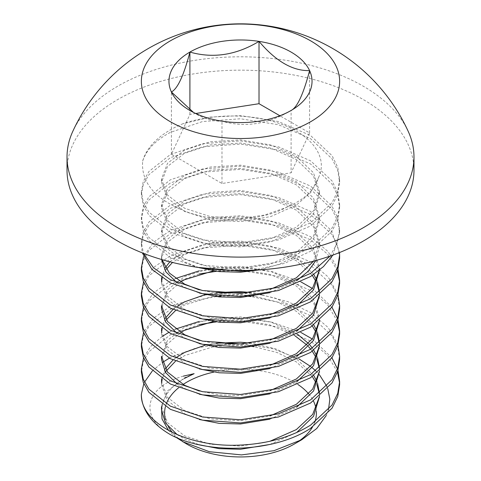<?xml version="1.0" encoding="UTF-8"?>
<svg xmlns="http://www.w3.org/2000/svg" width="481" height="481" viewBox="0 0 481 481"><rect width="100%" height="100%" fill="white"/><g stroke="black" fill="none" stroke-linecap="round" stroke-linejoin="round"><path stroke-width="0.36" stroke-dasharray="2.4 1.8" d="M193.488 112.416L189.911 110.486M196.693 114.4C205.634 119.246 214.063 121.507 221.981 121.176C244.817 127.85 267.851 124.284 291.089 110.486L291.089 172.811L309.602 132.912L279.888 115.759M413.979 170.316A173.479 100.156 0 0 0 363.167 99.495A173.479 100.156 0 0 0 174.116 77.784A173.479 100.156 0 0 0 67.021 170.316M408.159 131.247A173.479 100.156 0 0 0 363.167 86.141A173.479 100.156 0 0 0 117.833 86.141A173.479 100.156 0 0 0 72.841 131.247M186.832 444.113A75.896 43.819 180 0 1 184.74 442.857M178.463 438.377A75.896 43.819 180 0 1 172.408 432.485M168.59 427.14A75.896 43.819 180 0 1 165.512 419.895M165.464 406.553A75.896 43.819 180 0 1 166.312 403.896M178.547 387.824A75.896 43.819 180 0 1 183.063 384.493M175.968 437.307L168.603 430.501M194.12 373.665L184.632 377.717L167.508 390.933L161.49 406.806L162.476 403.415C165.32 393.668 172.703 385.311 184.632 378.337M213.895 372.096A75.896 43.819 180 0 1 297.998 384.529M308.76 393.975A75.896 43.819 180 0 1 313.486 401.112M316.017 408.766A75.896 43.819 180 0 1 316.33 411.273M314.676 422.414A75.896 43.819 180 0 1 312.422 427.122M297.739 441.907A75.896 43.819 180 0 1 294.168 444.113M169.342 358.183L172.144 356.698L196.603 347.841L225.03 343.813M241.835 343.837L272.3 348.521L298.869 358.826M310.66 366.486L312.163 367.694M315.843 370.983L319.39 374.717M326.87 386.387L327.735 388.564M328.475 409.83L326.256 415.512M142.653 161.141A99.128 57.233 180 0 1 170.406 129.846A99.128 57.233 180 0 1 182.552 123.882L210.239 117.105L240.5 115.614L278.433 121.549L310.594 135.54L332.082 155.682L337.758 167.34L339.628 179.16L339.628 182.329L337.758 170.502L332.082 158.844L310.594 138.696L278.433 124.711L240.5 118.777L202.567 121.549L170.406 132.377C155.61 140.187 146.356 149.771 142.653 161.141C140.909 183.297 156.163 200.409 188.402 212.47C218.614 222.865 260.401 221.38 286.688 207.323C304.13 199.825 314.73 189.929 318.488 177.627C328.228 157.816 312.319 135.552 282.491 124.633C253.078 113.167 212.716 113.306 182.552 123.882M330.044 256.096L337.247 243.091L339.628 229.756L337.758 217.929L332.082 206.271L310.594 186.123L278.433 172.138L240.5 166.198L202.567 168.975L170.406 179.798L148.918 196.789L143.242 206.818L141.372 217.105L143.242 227.399L148.918 237.428L170.406 254.413L202.567 265.241L240.5 268.013L278.433 262.079L310.594 248.094L332.082 227.946L337.758 216.288L339.628 204.461L337.758 192.634L332.082 180.976L310.594 160.828L278.433 146.843L240.5 140.909L202.567 143.681L170.406 154.509L148.918 171.495L143.242 181.523L141.372 191.817L143.242 202.104L148.918 212.133L170.406 229.124L202.567 239.947L240.5 242.725L278.433 236.784L310.594 222.799L332.082 202.651L337.758 190.993L339.628 179.16M253.234 270.202L284.409 263.402L310.594 251.256L332.082 231.102L337.758 219.45L339.628 207.624L337.758 195.797L332.082 184.139L310.594 163.991L278.433 150.006L240.5 144.066L202.567 146.843L170.406 157.672L148.918 174.657L143.242 184.686L141.372 194.973L143.242 205.267L148.918 215.296L170.406 232.281L202.567 243.109L240.5 245.887L278.433 239.947L310.594 225.962L332.082 205.814L337.758 194.156L339.628 182.329M332.942 255.068L339.628 232.918L337.758 221.092L332.082 209.433L310.594 189.286L278.433 175.3L240.5 169.36L202.567 172.138L170.406 182.96L148.918 199.952L143.242 209.981L141.372 220.268L143.242 230.561L148.918 240.59L170.406 257.575L197.739 267.382M339.544 252.543L331.259 230.357L310.594 211.418L278.433 197.432L240.5 191.492L202.567 194.27L170.406 205.092L148.918 222.078L143.242 232.113L141.372 242.4L143.488 253.343M339.628 258.207L337.758 246.386L332.082 234.728L310.594 214.58L278.433 200.589L240.5 194.655L202.567 197.432L170.406 208.255L148.918 225.24L143.242 235.269L141.372 245.563L142.31 252.88M337.993 269.276L328.162 251.659L310.594 236.712L278.433 222.721L240.5 216.787L202.567 219.564L170.406 230.387L153.487 242.298L143.536 256.632M337.488 270.857L327.543 254.1L310.594 239.875L278.433 225.884L240.5 219.949L202.567 222.721L170.406 233.55L148.918 250.535L143.242 260.564L141.372 270.857M337.993 294.57L328.162 276.954L310.594 262.007L278.433 248.016L240.5 242.081L202.567 244.853L170.406 255.682L153.487 267.592L143.536 281.92M339.628 308.796L337.758 296.969L332.082 285.311L310.594 265.163L278.433 251.178L240.5 245.244L202.567 248.016L170.406 258.844L148.918 275.829L143.242 285.858L141.372 296.152M175.481 278.511L170.406 280.976L153.487 292.887L143.536 307.215M199.2 274.002L170.406 284.139L148.918 301.124L143.242 311.153L141.372 321.44M206.181 294.787L170.406 306.271L153.487 318.182L143.536 332.509M216.414 296.567L191.444 301.232L170.406 309.427L148.918 326.419L143.242 336.447L141.372 346.735M175.481 329.1L168.639 332.509M162.187 336.453L150.613 346.494L143.536 357.804M199.2 324.591L170.406 334.722L148.918 351.707L143.242 361.742L141.372 372.029M339.628 283.501L339.598 281.92M337.993 319.865L337.488 318.284M331.932 307.215L312.331 288.42M300.992 281.92L272.288 271.705L240.5 267.376L199.2 270.845M339.628 334.091L339.598 332.509M337.488 321.446L327.543 304.683L310.594 290.458L278.433 276.473L240.5 270.532L216.414 271.278M337.993 345.154L328.162 327.537L310.594 312.59L288.143 301.737L261.448 294.799M260.017 294.57L246.266 292.989M221.206 292.989L207.509 294.57M339.628 359.385L337.758 347.559L332.082 335.9L310.594 315.752L283.405 303.277L251.052 296.567M246.266 296.152L240.5 295.827L221.206 296.152M337.993 370.448L337.488 368.867M331.932 357.804L312.331 339.009M300.992 332.509L272.288 322.288L240.5 317.959L199.2 321.428M339.628 384.68L339.598 383.098M337.488 372.029L327.543 355.273L310.594 341.047L278.433 327.062L240.5 321.122L216.414 321.861M183.363 376.136C143.645 387.187 139.364 417.875 170.406 434.632M143.795 383.73L144.504 382.136M152.327 370.971L162.386 362.47M161.49 406.806L167.508 422.685L184.632 435.9L210.263 444.21L240.5 446.097L269.883 441.293M319.408 396.657L319.498 393.422M317.52 383.098L316.901 381.517M313.798 375.601L296.368 358.748L275.679 348.857L251.052 343.157M216.414 343.157L205.207 345.154M175.812 357.804L172.974 360.041M165.242 368.867L161.658 378.794M161.55 383.098L161.49 384.68L161.49 381.517L167.508 397.39L184.632 410.606L210.263 418.915L240.5 420.809L269.883 416.005M319.408 371.362L319.498 368.127M317.52 357.804L316.901 356.223M313.798 350.306L312.331 348.142M309.992 345.154L308.592 343.572M297.474 334.181L270.737 321.981L240.5 316.931L210.263 318.819L184.632 327.128L167.508 340.344L161.49 356.223M199.2 391.011L219.216 394.913L240.5 395.514L269.883 390.71M319.408 346.067L319.498 342.833M317.52 332.509L316.901 330.928M313.798 325.012L296.368 308.159L275.679 298.274L251.052 292.568M216.414 292.568L205.207 294.57M178.078 305.633L172.974 309.457M165.242 318.284L161.658 328.204M161.55 332.509L161.49 334.091L161.49 330.928L167.508 346.801L184.632 360.022L210.263 368.326L240.5 370.22L269.883 365.416M319.408 320.779L319.51 318.284L313.492 299.242L296.368 282.864L270.737 271.398L240.5 266.342L210.263 268.236L184.632 276.539L167.508 289.76L161.49 305.633M199.2 340.428L219.216 344.33L240.5 344.925L269.883 340.121M319.408 295.484L319.498 292.244M317.52 281.92L316.901 280.339M313.798 274.429L296.368 257.569L270.737 246.104L240.5 241.047L210.263 242.941L184.632 251.25L169.859 261.79M165.242 267.695L161.658 277.621M161.55 281.92L161.49 283.501L161.49 280.339L167.508 296.218L184.632 309.433L210.263 317.743L240.5 319.631L269.883 314.827M319.408 270.19L319.51 267.695L313.492 248.659L296.368 232.281L270.737 220.809L240.5 215.759L210.263 217.646L184.632 225.956L167.508 239.171L161.49 255.05L161.965 259.62M199.2 289.839L219.216 293.741L240.5 294.342L269.883 289.538M313.702 261.117L319.51 242.4L313.492 223.364L296.368 206.986L270.737 195.514L240.5 190.464L210.263 192.352L184.632 200.661L167.508 213.877L161.49 229.756L167.508 245.629L184.632 258.85L210.263 267.153L240.5 269.047L270.737 263.991L296.368 252.525L313.492 236.147L319.51 217.105L313.492 198.07L296.368 181.692L270.737 170.22L240.5 165.169L210.263 167.063L184.632 175.367L167.508 188.588L161.49 204.461L167.508 220.334L184.632 233.556L210.263 241.859L240.5 243.753L270.737 238.702L296.368 227.23L313.492 210.852L319.51 191.817L313.492 172.775L296.368 156.397L270.737 144.931L240.5 139.875L210.263 141.769L184.632 150.072L167.508 163.293L161.49 179.166L167.508 195.045L184.632 208.261L210.263 216.57L240.5 218.458L264.616 215.043L286.688 207.323M162.476 403.415L162.187 404.449M177.255 434.71L184.632 439.063L199.2 444.763M269.883 444.456L296.615 432.581M319.51 397.324L319.282 393.596M316.901 384.68L316.197 383.098M312.331 376.593L296.368 361.904L277.044 352.501L254.034 346.735M251.052 346.32L240.5 345.388L216.414 346.32M213.468 346.735L184.632 355.585L175.481 361.213M165.242 372.029L162.187 379.154M161.49 384.68L167.508 400.553L184.632 413.768L199.2 419.468M269.883 419.167L296.615 407.287M319.51 372.029L319.282 368.302M316.901 359.385L316.197 357.804M312.331 351.304L310.714 349.188M308.592 346.735L307.07 345.154M294.54 335.467L269.516 324.789L240.5 320.093L213.468 321.446M180.603 332.509L166.39 344.991L161.49 359.385M177.255 384.121L184.632 388.474L199.2 394.173M269.883 393.873L296.615 381.992M319.51 346.735L319.282 343.013M316.901 334.091L316.197 332.509M312.331 326.01L296.368 311.321L277.044 301.918L254.034 296.152M251.052 295.731L240.5 294.799L216.414 295.731M213.468 296.152L184.632 304.996L175.481 310.624M166.276 319.865L162.187 328.565M161.49 334.091L167.508 349.964L184.632 363.185L199.2 368.885M269.883 368.578L296.615 356.698M319.51 321.446L313.492 302.405L296.368 286.027L270.737 274.561L240.5 269.504L213.468 270.857M180.603 281.92L166.39 294.408L161.49 308.796M177.255 333.531L184.632 337.89L199.2 343.59M269.883 343.284L296.615 331.403M319.51 296.152L319.282 292.424M316.901 283.501L316.197 281.92M312.331 275.421L296.368 260.732L270.737 249.266L240.5 244.21L210.263 246.104L184.632 254.413L172.487 262.452M166.276 269.276L162.187 277.982M161.49 283.501L167.508 299.38L184.632 312.596L199.2 318.296M269.883 317.989L296.615 306.114M319.51 270.857L313.492 251.822L296.368 235.437L270.737 223.972L240.5 218.915L210.263 220.809L184.632 229.118L167.508 242.334L161.49 258.207L161.526 259.493M177.255 282.948L184.632 287.301L199.2 293.001M269.883 292.695L296.615 280.82M315.837 260.534L319.51 245.563L313.492 226.527L296.368 210.149L270.737 198.677L240.5 193.627L210.263 195.514L184.632 203.824L167.508 217.039L161.49 232.918L167.508 248.791L184.632 262.007L199.2 267.707M259.782 269.847L279.635 264.123L296.368 255.688L313.492 239.31L319.51 220.268L313.492 201.232L296.368 184.854L270.737 173.382L240.5 168.332L210.263 170.22L184.632 178.529L167.508 191.745L161.49 207.624L167.508 223.497L184.632 236.718L210.263 245.021L240.5 246.915L270.737 241.859L296.368 230.393L313.492 214.015L319.51 194.973L313.492 175.938L296.368 159.56L270.737 148.088L240.5 143.037L210.263 144.931L184.632 153.235L167.508 166.456L161.49 182.329L167.508 198.202L184.632 211.424L210.263 219.727L240.5 221.621L270.737 216.57L296.368 205.098L310.756 192.472L318.488 177.627M195.731 113.498L189.911 114.4L171.398 154.293L221.981 183.501L291.089 172.811M171.398 154.293L171.398 91.973M221.981 183.501L221.981 121.176M309.602 132.912L309.602 70.593M189.911 114.4L189.911 109.884M141.372 191.817L141.372 194.973M141.372 217.105L141.372 220.268M141.372 242.4L141.372 245.563M339.628 204.461L339.628 207.624M339.628 229.756L339.628 232.918M319.51 394.161L319.51 396.572M319.51 368.867L319.51 371.278M319.51 343.572L319.51 345.989M319.51 318.284L319.51 320.695M319.51 292.989L319.51 295.4M319.51 267.695L319.51 270.106M161.49 255.05L161.49 258.207M319.51 242.4L319.51 245.563M161.49 229.756L161.49 232.918M319.51 217.105L319.51 220.268M161.49 204.461L161.49 207.624M319.51 191.817L319.51 194.973M161.49 179.166L161.49 182.329"/><path stroke-width="0.72" d="M189.911 110.486A71.543 41.306 0 0 0 221.981 121.176A71.543 41.306 0 0 0 291.089 110.486A71.543 41.306 0 0 0 309.602 70.593A71.543 41.306 0 0 0 259.018 41.384A71.543 41.306 0 0 0 189.911 52.074A71.543 41.306 0 0 0 171.398 91.973A71.543 41.306 0 0 0 189.911 110.486M67.021 156.962L67.021 170.316A173.479 100.156 0 0 0 117.833 241.137A173.479 100.156 0 0 0 306.884 262.848A173.479 100.156 0 0 0 413.979 170.316L413.979 156.962A173.479 100.156 0 0 0 408.159 131.247A184.56 184.56 0 0 0 72.841 131.247A173.479 100.156 0 0 0 67.021 156.962A173.479 100.156 0 0 0 117.833 227.784A173.479 100.156 0 0 0 363.167 227.784A173.479 100.156 0 0 0 413.979 156.962M170.406 40.813A99.128 57.233 0 0 0 170.406 121.753A99.128 57.233 0 0 0 310.594 121.753A99.128 57.233 0 0 0 310.594 40.813A99.128 57.233 0 0 0 170.406 40.813M326.256 415.512L316.738 428.517L301.918 439.64L294.168 444.113A75.896 43.819 180 0 1 186.832 444.113L175.968 437.307M184.74 442.857A75.896 43.819 180 0 1 178.463 438.377M172.408 432.485A75.896 43.819 180 0 1 168.59 427.14M165.512 419.895A75.896 43.819 180 0 1 165.464 406.553M166.312 403.896A75.896 43.819 180 0 1 178.547 387.824M183.063 384.493A75.896 43.819 180 0 1 186.832 382.148A75.896 43.819 180 0 1 213.895 372.096M301.918 439.64L273.978 450.685L241.504 454.906L209.355 451.707L182.558 441.648M168.603 430.501L162.019 418.963L161.49 406.794L161.49 409.968L165.488 423.015L177.255 434.71M297.998 384.529A75.896 43.819 180 0 1 308.76 393.975M313.486 401.112A75.896 43.819 180 0 1 316.017 408.766M316.33 411.273A75.896 43.819 180 0 1 314.676 422.414M312.422 427.122A75.896 43.819 180 0 1 297.739 441.907M184.632 378.337L194.12 373.665L183.363 376.136M225.03 343.813L241.835 343.837M298.869 358.826L310.66 366.486M312.163 367.694L315.843 370.983M319.39 374.717L326.87 386.387M327.735 388.564L329.84 399.2L328.475 409.83M197.739 267.382L240.5 271.176L253.234 270.202M143.488 253.343L153.427 267.743L170.406 279.708L202.567 290.536L240.5 293.308L278.433 287.373L310.594 273.382L330.044 256.096M142.31 252.88L151.828 269.276L170.406 282.87L202.567 293.699L240.5 296.47L278.433 290.536L310.594 276.545L323.448 266.6L332.942 255.068M143.536 256.632L141.372 267.695L143.242 277.988L148.918 288.017L170.406 305.002L202.567 315.825L240.5 318.602L278.433 312.668L310.594 298.677L332.082 278.529L337.758 266.871L339.628 255.05L339.544 252.543M141.372 267.695L141.372 270.857L143.242 281.144L148.918 291.179L170.406 308.165L202.567 318.987L240.5 321.765L278.433 315.825L310.594 301.84L332.082 281.692L337.758 270.033L339.628 258.207L339.628 255.05M143.536 281.92L141.372 292.989L143.242 303.277L148.918 313.311L170.406 330.297L202.567 341.119L240.5 343.897L278.433 337.957L310.594 323.972L332.082 303.824L337.758 292.165L339.628 280.339L337.993 269.276M141.372 292.989L141.372 296.152L143.242 306.439L148.918 316.468L170.406 333.459L202.567 344.282L240.5 347.06L278.433 341.119L310.594 327.134L332.082 306.986L337.758 295.328L339.628 283.501L339.628 280.339M143.536 307.215L141.372 318.284L143.242 328.571L148.918 338.6L170.406 355.591L202.567 366.414L240.5 369.192L278.433 363.251L310.594 349.266L332.082 329.118L337.758 317.46L339.628 305.633L337.993 294.57M141.372 318.284L141.372 321.446L143.242 331.734L148.918 341.763L170.406 358.748L202.567 369.576L240.5 372.354L278.433 366.414L310.594 352.429L332.082 332.281L337.758 320.623L339.628 308.796L339.628 305.633M143.536 332.509L141.372 343.572L143.242 353.866L148.918 363.895L170.406 380.88L202.567 391.708L240.5 394.486L278.433 388.546L310.594 374.561L332.082 354.413L337.758 342.755L339.628 330.928L337.993 319.865M141.372 343.572L141.372 346.735L143.242 357.028L148.918 367.057L170.406 384.042L202.567 394.871L240.5 397.643L278.433 391.708L310.594 377.723L332.082 357.575L337.758 345.917L339.628 334.091L339.628 330.928M168.639 332.509L162.187 336.453M143.536 357.804L141.372 368.867L143.242 379.16L148.918 389.189L170.406 406.174L202.567 417.003L240.5 419.775L278.433 413.84L310.594 399.855L332.082 379.701L337.758 368.049L339.628 356.223L337.993 345.154M141.372 368.867L141.372 372.029L143.242 382.323L148.918 392.352L170.406 409.337L202.567 420.166L240.5 422.937L278.433 417.003L310.594 403.012L332.082 382.864L337.758 371.206L339.628 359.385L339.628 356.223M339.598 281.92L337.488 270.857M337.488 318.284L331.932 307.215M312.331 288.42L300.992 281.92M199.2 270.845L175.481 278.511M339.598 332.509L337.488 321.446M216.414 271.278L199.2 274.002M261.448 294.799L260.017 294.57M246.266 292.989L240.5 292.664L221.206 292.989M207.509 294.57L206.181 294.787M251.052 296.567L246.266 296.152M221.206 296.152L216.414 296.567M339.628 381.517L339.628 384.68L337.758 396.5L332.082 408.159L310.594 428.306C274.146 452.585 206.854 454.713 170.406 434.632A99.128 57.233 0 0 1 141.372 394.161C139.983 422.625 187.56 447.967 240.5 445.069C267.695 443.765 291.059 437.127 310.594 425.144L332.082 404.996L337.758 393.338L339.628 381.517L337.993 370.448M337.488 368.867L331.932 357.804M312.331 339.009L300.992 332.509M199.2 321.428L175.481 329.1M339.598 383.098L337.488 372.029M216.414 321.861L199.2 324.591M141.372 394.161L143.795 383.73M144.504 382.136L152.327 370.971M162.386 362.47L169.342 358.183M269.883 441.293L296.368 429.581L312.68 414.4L319.408 396.657M319.498 393.422L317.52 383.098M316.901 381.517L313.798 375.601M251.052 343.157L240.5 342.225L216.414 343.157M205.207 345.154L184.632 352.423L175.812 357.804M172.974 360.041L165.242 368.867M161.658 378.794L161.49 381.517M269.883 416.005L296.368 404.287L312.68 389.105L319.408 371.362M319.498 368.127L317.52 357.804M316.901 356.223L313.798 350.306M312.331 348.142L309.992 345.154M308.592 343.572L297.474 334.181M177.255 384.121L165.488 372.432L161.49 359.385L161.49 356.223L167.508 372.096L184.632 385.317L199.2 391.011M269.883 390.71L296.368 378.992L312.68 363.816L319.408 346.067M319.498 342.833L317.52 332.509M316.901 330.928L313.798 325.012M251.052 292.568L240.5 291.636L216.414 292.568M205.207 294.57L184.632 301.834L178.078 305.633M172.974 309.457L165.242 318.284M161.658 328.204L161.49 330.928M269.883 365.416L296.368 353.697L312.68 338.522L319.408 320.779M177.255 333.531L165.488 321.843L161.49 308.796L161.49 305.633L167.508 321.512L184.632 334.728L199.2 340.428M269.883 340.121L296.368 328.403L312.68 313.227L319.408 295.484M319.498 292.244L317.52 281.92M316.901 280.339L313.798 274.429M169.859 261.79L165.242 267.695M161.658 277.621L161.49 280.339M269.883 314.827L296.368 303.108L312.68 287.933L319.408 270.19M161.965 259.62L169.33 273.04L184.632 284.139L199.2 289.839M269.883 289.538L296.368 277.82L313.702 261.117M162.187 404.449L161.49 409.968M199.2 444.763L219.216 448.665L240.5 449.26L269.883 444.456M296.615 432.581L313.564 416.251L319.51 396.572M319.282 393.596L316.901 384.68M316.197 383.098L312.331 376.593M254.034 346.735L251.052 346.32M216.414 346.32L213.468 346.735M175.481 361.213L165.242 372.029M162.187 379.154L161.55 383.098M199.2 419.468L219.216 423.37L240.5 423.971L269.883 419.167M296.615 407.287L313.564 390.963L319.51 371.278M319.282 368.302L316.901 359.385M316.197 357.804L312.331 351.304M310.714 349.188L308.592 346.735M307.07 345.154L294.54 335.467M213.468 321.446L184.632 330.291L180.603 332.509M199.2 394.173L219.216 398.076L240.5 398.677L269.883 393.873M296.615 381.992L313.564 365.668L319.51 345.989M319.282 343.013L316.901 334.091M316.197 332.509L312.331 326.01M254.034 296.152L251.052 295.731M216.414 295.731L213.468 296.152M175.481 310.624L166.276 319.865M162.187 328.565L161.55 332.509M199.2 368.885L219.216 372.781L240.5 373.382L269.883 368.578M296.615 356.698L313.564 340.374L319.51 320.695M213.468 270.857L184.632 279.701L180.603 281.92M199.2 343.59L219.216 347.486L240.5 348.088L269.883 343.284M296.615 331.403L313.564 315.079L319.51 295.4M319.282 292.424L316.901 283.501M316.197 281.92L312.331 275.421M172.487 262.452L166.276 269.276M162.187 277.982L161.55 281.92M199.2 318.296L219.216 322.198L240.5 322.793L269.883 317.989M296.615 306.114L313.564 289.784L319.51 270.106M161.526 259.493L165.891 271.879L177.255 282.948M199.2 293.001L219.216 296.903L240.5 297.498L269.883 292.695M296.615 280.82L308.032 271.446L315.837 260.534M199.2 267.707L219.216 271.609L240.5 272.21L259.782 269.847M291.089 110.486C297.204 107.51 303.379 94.21 309.602 70.593C292.743 71.062 275.884 61.321 259.018 41.384C236.183 55.123 213.149 58.682 189.911 52.074C183.796 75.463 177.621 88.763 171.398 91.973L193.488 112.416M279.888 115.759L259.018 103.71L195.731 113.498M259.018 103.71L259.018 41.384M189.911 109.884L189.911 52.074"/></g></svg>
